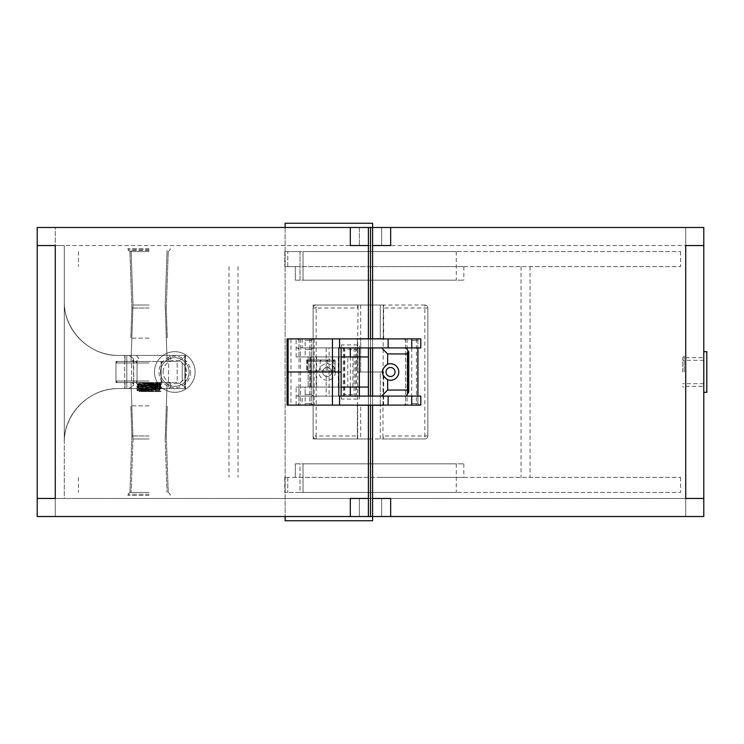 <?xml version="1.0" encoding="UTF-8"?>
<svg xmlns="http://www.w3.org/2000/svg" width="744" height="744" viewBox="0 0 744 744"><rect width="100%" height="100%" fill="white"/><g stroke="black" fill="none" stroke-linecap="round" stroke-linejoin="round"><path stroke-width="0.56" stroke-dasharray="3.72 2.79" d="M300.027 492.435L456.305 492.435L284.775 492.435L300.027 492.435L300.027 463.828L295.312 463.828L300.027 463.828L300.027 492.435M303.031 463.828L456.305 463.828L303.031 463.828L303.031 492.435L303.031 463.828M379.524 492.435L680.602 492.435L379.524 492.435M284.775 477.378L287.788 477.378L284.775 477.378L284.775 492.435L284.775 477.378M295.312 477.378L295.312 463.828L295.312 477.378L287.788 477.378L463.828 477.378L295.312 477.378M295.312 463.828L463.828 463.828L295.312 463.828M379.524 477.378L680.602 477.378L379.524 477.378M300.027 280.172L295.312 280.172L295.312 266.622L287.788 266.622L295.312 266.622L295.312 280.172L300.027 280.172L300.027 251.565L303.031 251.565L287.788 251.565L300.027 251.565L300.027 280.172M379.524 251.565L680.602 251.565L379.524 251.565M303.031 251.565L456.305 251.565L303.031 251.565L303.031 280.172L456.305 280.172L303.031 280.172L303.031 251.565M284.775 251.565L287.788 251.565L284.775 251.565L284.775 266.622L284.775 251.565M287.788 266.622L284.775 266.622L287.788 266.622L287.788 251.565L287.788 266.622M295.312 280.172L463.828 280.172L295.312 280.172M295.312 266.622L463.828 266.622L295.312 266.622M379.524 266.622L680.602 266.622L379.524 266.622M359.352 516.522L359.352 498.452L37.2 498.452L37.2 516.522L359.352 516.522L359.352 498.452L368.392 498.452L350.322 498.452L350.322 516.522L350.322 498.452L350.322 516.522L37.2 516.522L37.2 498.452L350.322 498.452L350.322 516.522L37.2 516.522L37.2 498.452L55.261 498.452L37.2 498.452L37.2 516.522L55.261 516.522L37.2 516.522L37.2 498.452L55.261 498.452L55.261 245.548L37.2 245.548L37.2 227.478L350.322 227.478L350.322 245.548L368.392 245.548L368.392 498.452L350.322 498.452L368.392 498.452L368.392 245.548L37.2 245.548L37.2 498.452L55.261 498.452L55.261 227.478L55.261 245.548L37.2 245.548L55.261 245.548L37.2 245.548L55.261 245.548L37.2 245.548L37.2 227.478L55.261 227.478L55.261 245.548L64.3 245.548L64.3 301.246C63.686 330.215 89.522 356.051 118.491 355.437C88.006 355.409 63.491 329.555 64.3 301.246L64.3 245.548L55.261 245.548L55.261 516.522L55.261 498.452L37.2 498.452L55.261 498.452L55.261 245.548L55.261 498.452L55.261 245.548L64.3 245.548L64.3 301.246C63.686 330.215 89.522 356.051 118.491 355.437L184.875 355.437L184.875 388.563L185.535 388.563L118.491 388.563C89.522 387.95 63.686 413.785 64.3 442.754C63.491 414.445 88.006 388.591 118.491 388.563L185.535 388.563L169.474 388.563L170.915 385.55L169.474 382.537L177.816 382.537L182.95 385.55L185.535 388.563L185.554 355.465L184.875 355.437L184.875 388.563L118.491 388.563C89.522 387.95 63.686 413.785 64.3 442.754L64.3 245.548L55.261 245.548L55.261 498.452L64.3 498.452L55.261 498.452L64.3 498.452L64.3 442.754C63.491 414.445 88.006 388.591 118.491 388.563L126.815 388.563L126.815 355.437L136.254 355.437L138.905 358.45L136.254 361.463L125.001 361.463L169.474 361.463L170.915 358.45L169.474 355.437L185.554 355.465L182.95 358.45L177.816 361.463L115.962 361.463L169.474 361.463L170.915 358.45L169.474 355.437L125.001 355.437L136.254 355.437L138.905 358.45L136.254 361.463L132.367 361.463L133.715 359.994L131.586 361.463L131.586 382.537L115.962 382.537L177.202 382.537L177.202 361.463L115.962 361.463L131.586 361.463L131.586 382.537L115.962 382.537L177.202 382.537L177.202 361.463L177.816 361.463L169.474 361.463L177.816 361.463L182.95 358.45L185.535 355.437L168.562 355.437L168.562 388.563L168.562 355.437L118.491 355.437C88.006 355.409 63.491 329.555 64.3 301.246L64.3 498.452L55.261 498.452L55.261 516.522L55.261 498.452L37.2 498.452L37.2 516.522L37.2 498.452L55.261 498.452L55.261 245.548L37.2 245.548L37.2 227.478L359.352 227.478L359.352 245.548L359.352 227.478L368.392 227.478L368.392 516.522L359.352 516.522M327.183 367.48A4.52 4.52 0 0 0 323.268 374.26A4.52 4.52 0 0 0 331.089 374.26A4.52 4.52 0 0 0 327.183 367.48A4.52 4.52 0 0 1 331.089 374.26A4.52 4.52 0 0 1 323.268 374.26A4.52 4.52 0 0 1 327.183 367.48L327.183 367.48A4.52 4.52 0 0 0 323.268 374.26A4.52 4.52 0 0 0 331.089 374.26A4.52 4.52 0 0 0 327.183 367.48A4.52 4.52 90 0 1 331.089 374.26A4.52 4.52 90 0 1 323.268 374.26A4.52 4.52 90 0 1 327.183 367.48M368.392 338.883L368.392 347.913L368.392 338.883M341.291 356.943L298.986 356.943L341.124 356.943L308.174 356.943L308.174 387.057L308.174 356.943L368.392 356.943L368.392 387.057L296.131 387.057L305.161 387.057L305.161 396.087L297.479 396.087L312.833 396.087L296.131 396.087L350.322 396.087L296.131 396.087L326.17 396.087L326.17 372L336.307 372L305.459 372L326.17 372L314.154 372L314.154 347.913L326.17 347.913L326.17 372L329.081 372L306.668 372L306.668 361.166L335.107 361.166L306.668 361.166L307.867 359.957L326.17 359.957L306.668 359.957L335.107 359.957L307.867 359.957M368.392 396.087L368.392 405.117L368.392 396.087M37.2 516.522L55.261 516.522L37.2 516.522L37.2 498.452L37.2 516.522L350.322 516.522L37.2 516.522M372.604 396.087L417.765 396.087L417.765 347.913L372.604 347.913L372.604 396.087L417.765 396.087L417.765 347.913L372.604 347.913M408.735 351.986L408.735 392.014M390.516 367.48A4.52 4.52 0 0 0 386.601 374.26A4.52 4.52 0 0 0 394.432 374.26A4.52 4.52 0 0 0 390.516 367.48A4.52 4.52 0 0 0 386.601 374.26A4.52 4.52 0 0 0 394.432 374.26A4.52 4.52 0 0 0 390.516 367.48A4.52 4.52 0 0 1 394.432 374.26A4.52 4.52 0 0 1 386.601 374.26A4.52 4.52 0 0 1 390.516 367.48M390.516 363.723A8.277 8.277 0 0 1 397.687 376.139A8.277 8.277 0 0 1 383.346 376.139A8.277 8.277 0 0 1 390.516 363.723M327.183 363.723A8.277 8.277 90 0 1 334.354 376.139A8.277 8.277 90 0 1 320.013 376.139A8.277 8.277 90 0 1 327.183 363.723A8.277 8.277 0 0 1 334.354 376.139A8.277 8.277 0 0 1 320.013 376.139A8.277 8.277 0 0 1 327.183 363.723M338.278 356.943L338.278 387.057M350.322 347.913L296.131 347.913L350.322 347.913L350.322 387.057L344.147 387.057L356.497 387.057L305.161 387.057L305.161 405.117L300.492 405.117L311.336 405.117L297.479 405.117L312.833 405.117L296.131 405.117L302.148 405.117L302.148 396.087M347.783 356.943L356.497 356.943L344.147 356.943L347.783 356.943L347.783 387.057L356.497 387.057L347.783 387.057M310.973 387.057L310.973 356.943L310.973 387.057M368.392 356.943L368.392 387.057L368.392 356.943M305.161 349.42L311.336 349.42L305.161 349.42M353.484 347.913L342.649 347.913L353.484 347.913M347.783 349.42L356.497 349.42L347.783 349.42M341.291 344.9L341.291 347.913L359.352 347.913L359.352 344.9L341.291 344.9L341.291 347.913L305.161 347.913L305.161 356.943L296.131 356.943L305.161 356.943L305.161 347.913L311.336 347.913L296.131 347.913L314.154 347.913M334.912 372L333.935 370.8L335.107 370.8L306.668 370.8L333.935 370.8L333.935 359.957L335.107 361.166L335.107 372L329.081 372L329.081 347.913L326.17 347.913M420.779 338.883L290.969 338.883L290.969 372L287.1 372L326.17 372L326.17 359.957L326.17 372L341.124 372L329.081 372L329.081 359.957L329.081 396.087L326.17 396.087M420.779 347.913L359.352 347.913L359.352 344.9M338.799 347.913L329.081 347.913M305.161 340.389L311.336 340.389L305.161 340.389M305.161 338.883L297.479 338.883L312.833 338.883L298.986 338.883L311.336 338.883L305.161 338.883L305.161 347.913M290.969 338.883L287.1 338.883M411.739 338.883L419.421 338.883L404.066 338.883L417.914 338.883L411.739 338.883L411.739 396.087L350.322 396.087L359.352 396.087L359.352 399.1L341.291 399.1L341.291 396.087L359.352 396.087L359.352 399.1M411.739 340.389L417.914 340.389L411.739 340.389M349.42 347.913L343.244 347.913L349.42 347.913M349.42 396.087L343.244 396.087L349.42 396.087M420.779 405.117L305.161 405.117M37.2 245.548L37.2 227.478L37.2 245.548L368.392 245.548L368.392 498.452L370.493 498.452L370.493 245.548L372.604 245.548L372.604 498.452L703.787 498.452L703.787 516.522L381.635 516.522L381.635 498.452L381.635 516.522L372.604 516.522L372.604 498.452L390.665 498.452L390.665 516.522L390.665 498.452L390.665 516.522L703.787 516.522L703.787 498.452L390.665 498.452L390.665 516.522L703.787 516.522L703.787 498.452L685.726 498.452L703.787 498.452L703.787 516.522L685.726 516.522L685.726 245.548L703.787 245.548L703.787 227.478L390.665 227.478L390.665 245.548L372.604 245.548L703.787 245.548L703.787 498.452L685.726 498.452L685.726 227.478L685.726 245.548L703.787 245.548L685.726 245.548L703.787 245.548L685.726 245.548L703.787 245.548L703.787 227.478L685.726 227.478L703.787 227.478L685.726 227.478L685.726 245.548L703.787 245.548L703.787 227.478L381.635 227.478L381.635 245.548L381.635 227.478L372.604 227.478L372.604 498.452L390.665 498.452L372.604 498.452L372.604 245.548L372.604 498.452L370.493 498.452L372.604 498.452L372.604 245.548L390.665 245.548L370.493 245.548L370.493 498.452L370.493 245.548L368.392 245.548L368.392 498.452L370.493 498.452L370.493 245.548L350.322 245.548L350.322 227.478L37.2 227.478L37.2 245.548L55.261 245.548L55.261 227.478L37.2 227.478L350.322 227.478L350.322 245.548L350.322 227.478L37.2 227.478L37.2 245.548M174.793 357.697A14.303 14.303 0 0 1 187.181 379.152A14.303 14.303 0 0 1 162.406 379.152A14.303 14.303 0 0 1 174.793 357.697A14.303 14.303 0 0 0 162.406 379.152A14.303 14.303 0 0 0 187.181 379.152A14.303 14.303 0 0 0 174.793 357.697M685.726 516.522L703.787 516.522L703.787 498.452L685.726 498.452L685.726 516.522L685.726 498.452L703.787 498.452L685.726 498.452L685.726 245.548L703.787 245.548L703.787 227.478L703.787 245.548L390.665 245.548L390.665 227.478L703.787 227.478L703.787 245.548L703.787 227.478L685.726 227.478L685.726 516.522L703.787 516.522L703.787 498.452L703.787 516.522L685.726 516.522M372.604 338.883L372.604 405.117L372.604 338.883M685.726 372L685.726 386.303L685.726 372M703.787 372L703.787 392.321L703.787 372M703.787 498.452L685.726 498.452L703.787 498.452L703.787 516.522L703.787 498.452M390.665 516.522L703.787 516.522L390.665 516.522M390.665 227.478L390.665 245.548L390.665 227.478L703.787 227.478L390.665 227.478M703.787 245.548L703.787 227.478L703.787 245.548M305.161 394.58L311.336 394.58L305.161 394.58M353.484 396.087L342.649 396.087L353.484 396.087M352.87 394.58L344.147 394.58L352.87 394.58M341.291 387.057L359.352 387.057L350.322 387.057L350.322 396.087M306.668 372L308.174 372L308.174 359.957L308.174 372L335.107 372M341.291 399.1L341.291 396.087L305.161 396.087M287.1 405.117L290.969 405.117L290.969 372L314.154 372L314.154 396.087M338.799 396.087L329.081 396.087M305.161 403.611L311.336 403.611L305.161 403.611M290.969 405.117L302.148 405.117M411.739 405.117L419.421 405.117L404.066 405.117L411.739 405.117L411.739 396.087L417.914 396.087L405.573 396.087L420.779 396.087M411.739 403.611L417.914 403.611L411.739 403.611M372.604 227.478L372.604 305.012L313.14 305.012L313.14 438.988L372.604 438.988L372.604 520.735L285.138 520.735L285.138 223.265L372.604 223.265L372.604 305.012L313.14 305.012L313.14 438.988L368.392 438.988L368.392 516.522L285.138 516.522L370.493 516.522L370.493 227.478L372.604 227.478L372.604 516.522L372.604 438.988L368.392 438.988L368.392 516.522L368.392 227.478L368.392 305.012L368.392 227.478L285.138 227.478L370.493 227.478L370.493 516.522L372.604 516.522M370.493 338.883L370.493 347.913L370.493 338.883M370.493 396.087L370.493 405.117L370.493 396.087M682.713 372L682.713 357.697L682.713 372M684.22 372L684.22 356.19L684.22 372M706.8 392.321L706.8 351.68M189.097 372A14.303 14.303 0 0 1 167.642 384.388A14.303 14.303 0 0 1 167.642 359.612A14.303 14.303 0 0 1 189.097 372A14.303 14.303 0 0 1 174.793 386.303A14.303 14.303 0 0 1 160.49 372A14.303 14.303 0 0 1 174.793 357.697A14.303 14.303 0 0 1 189.097 372M190.603 372A15.81 15.81 0 0 1 166.888 385.69A15.81 15.81 0 0 1 166.888 358.31A15.81 15.81 0 0 1 190.603 372M163.085 372A11.709 11.709 0 0 1 180.653 361.854A11.709 11.709 0 0 1 180.653 382.146A11.709 11.709 0 0 1 163.085 372A11.709 11.709 0 0 0 180.653 382.146A11.709 11.709 0 0 0 180.653 361.854A11.709 11.709 0 0 0 163.085 372M154.473 372A20.321 20.321 0 0 1 184.958 354.404A20.321 20.321 0 0 1 184.958 389.596A20.321 20.321 0 0 1 154.473 372A20.321 20.321 0 0 1 184.958 354.404A20.321 20.321 0 0 1 184.958 389.596A20.321 20.321 0 0 1 154.473 372M160.49 372A14.303 14.303 0 0 1 181.945 359.612A14.303 14.303 0 0 1 181.945 384.388A14.303 14.303 0 0 1 160.49 372M424.843 438.988L357.697 438.988L383.29 438.988L383.29 435.975L424.843 435.975L424.843 305.012A3.013 3.013 0 0 1 427.847 308.025L383.29 308.025L383.644 305.012L424.843 305.012A3.013 3.013 0 0 1 427.847 308.025L427.847 435.975A3.013 3.013 0 0 1 424.843 438.988L424.843 435.975L427.847 435.975A3.013 3.013 0 0 1 424.843 438.988L382.928 438.988L383.29 308.025M383.653 338.501L383.644 305.012L380.277 305.012L380.277 338.501L383.653 338.501L357.334 338.501L357.697 372L383.29 372L357.697 372L357.697 405.499L383.653 405.499L357.697 405.499L357.343 438.988L316.154 438.988A3.013 3.013 0 0 1 313.14 435.975L316.154 435.975L316.154 438.988A3.013 3.013 0 0 1 313.14 435.975L313.14 308.025A3.013 3.013 0 0 1 316.154 305.012L316.154 308.025L313.14 308.025A3.013 3.013 0 0 1 316.154 305.012L358.059 305.012L357.697 338.501L383.29 338.501L360.71 338.501L380.277 338.501L380.277 305.012L316.154 305.012M427.847 435.975L427.847 308.025M424.843 305.012L380.277 305.012L380.277 338.501M383.29 372L357.334 372L380.277 372L380.277 405.499L360.71 405.499L380.277 405.499L380.277 372L383.653 372L383.29 405.499L357.334 405.499L383.29 405.499M357.334 405.499L357.343 438.988L360.71 438.988L360.71 405.499M313.14 308.025L313.14 435.975M316.154 438.988L360.71 438.988M360.71 372L360.71 338.501L360.71 372M380.277 305.012L358.059 305.012M285.138 227.478L285.138 516.522M126.815 355.437L118.491 355.437L124.75 355.437L124.75 388.563L124.75 355.437L136.254 355.437L125.001 355.437L125.001 361.463L125.001 355.437L185.535 355.437L185.554 388.535L182.95 385.55L177.816 382.537L125.001 382.537L169.474 382.537L170.915 385.55L169.474 388.563L125.001 388.563L136.254 388.563L128.768 388.563L133.297 385.55L133.715 384.006L133.297 385.55L128.768 388.563L126.815 388.563L126.815 355.437M133.297 358.45L133.715 384.006L133.715 359.994L133.297 358.45L128.768 355.437L133.297 358.45M132.367 382.537L125.001 382.537L125.001 388.563L125.001 382.537L136.254 382.537L138.905 385.55L136.254 388.563L138.905 385.55L136.254 382.537L131.586 382.537L133.715 384.006L132.367 382.537M149.088 362.97L115.962 362.97L149.088 362.97M149.088 361.463L117.468 361.463L149.088 361.463M149.088 381.03L115.962 381.03L149.088 381.03M149.088 382.537L117.468 382.537L149.088 382.537M149.088 383.755C158.881 383.346 162.415 382.946 159.7 382.537L137.277 384.099L160.937 386.024L137.305 387.847L149.079 388.74L139.388 389.698L150.102 390.702L137.417 388.563L160.127 389.307L140.309 390.702L150.102 390.702L137.259 388.461L139.453 389.763L150.102 390.702L140.291 390.702C138.226 390.293 141.155 389.893 149.088 389.493C141.155 389.893 138.226 390.293 140.309 390.702L139.193 390.526L139.379 389.698L139.212 390.498L160.146 389.335L158.723 388.489L149.088 389.493L158.779 388.554L158.788 387.81L139.453 389.763L137.305 388.517L160.881 386.629L137.268 384.75L149.088 383.755C158.881 383.346 162.415 382.946 159.7 382.537L139.435 382.853L158.798 384.788L139.388 386.675L158.779 388.554L158.788 387.81L149.079 388.749L160.127 389.307L158.723 388.489L139.444 386.601L137.259 387.903L143.601 388.563L137.407 388.563L160.881 386.629L137.268 384.75L149.088 383.755M160.871 382.872L137.277 384.099L160.937 386.024L137.305 387.847L139.444 386.601L158.798 384.788L158.788 384.053L139.37 385.931L158.788 387.81L139.37 385.931L139.379 386.675L139.379 385.931L158.779 384.053L158.788 384.788L160.89 385.969L158.742 384.722L139.379 382.537L158.779 384.053L141.183 382.537L160.927 382.537L139.379 382.537L137.277 384.099L141.183 382.537L160.927 382.537L158.723 384.118L160.871 382.872M149.088 391.567L140.253 391.567L149.088 391.567M149.088 250.365L131.083 250.365L149.088 250.365M149.088 305.012L132.99 305.012L149.088 305.012M139.147 391.567L159.281 389.549L138.914 387.726L159.235 385.848L145.443 383.458L161.374 384.574L136.766 386.462L161.374 388.34L136.794 390.219L156.826 391.567L139.147 391.567L159.281 389.549L138.868 387.661L159.235 385.848L145.443 383.458L160.862 383.923L138.486 385.15L159.281 386.815L138.868 388.703L159.29 390.581L138.877 391.567L160.583 391.567L139.147 391.567M143.769 385.55L158.5 385.55L143.769 385.55L159.281 386.815L138.868 388.703L158.993 390.433L148.261 391.567L160.583 391.567L136.84 390.274L138.942 391.493L136.784 389.912L161.327 388.387L159.225 389.605L161.374 388.34L136.812 386.508L138.914 387.726L136.766 386.462L161.336 384.629L159.235 385.848L161.374 384.574L145.443 383.458L151.813 383.458L161.402 384.267L136.794 386.145L161.374 388.024L136.766 389.912L161.057 391.567L136.766 389.912L161.374 388.024L136.784 386.462L138.505 385.122L143.769 385.55M149.088 492.435L129.819 492.435L149.088 492.435M149.088 438.988L132.99 438.988L149.088 438.988M149.088 494.239L128.005 494.239L149.088 494.239M149.088 495.439L128.005 495.439L149.088 495.439M149.088 405.871L130.842 405.871L149.088 405.871M149.088 435.975L131.893 435.975L149.088 435.975M149.088 251.565L129.819 251.565L149.088 251.565M149.088 249.761L128.005 249.761L149.088 249.761M149.088 248.561L128.005 248.561L149.088 248.561M149.088 338.129L130.842 338.129L149.088 338.129M149.088 308.025L131.893 308.025L149.088 308.025M151.804 383.458L161.402 384.267L136.84 386.089L139.314 384.992L160.676 384.025L162.304 382.537L160.881 383.96L161.355 384.211L151.804 383.458M287.788 477.378L287.788 492.435L287.788 477.378M407.693 349.717L407.693 394.283M316.646 356.943L316.646 387.057M352.87 356.943L352.87 387.057M309.737 356.943L309.737 387.057M320.162 359.957L320.162 370.8L318.962 372M307.467 359.957L307.467 370.8L306.9 372M327.593 359.957L327.593 370.8L328.569 372M302.148 338.883L302.148 347.913M308.025 359.957L307.467 361.166L307.467 372M321.362 359.957L320.162 361.166L320.162 372M332.968 359.957L333.935 361.166L333.935 372M326.625 359.957L327.593 361.166L327.593 372M370.493 438.988L370.493 305.012M357.697 305.012L357.697 308.025L316.154 308.025L316.154 435.975L357.697 435.975M456.305 463.828L456.305 492.435M463.828 463.828L463.828 477.378M78.445 477.378L78.445 492.435M680.602 477.378L680.602 492.435M463.828 266.622L463.828 280.172M456.305 251.565L456.305 280.172M78.445 251.565L78.445 266.622M680.602 251.565L680.602 266.622M238.024 266.622L238.024 477.378M521.033 266.622L521.033 477.378M228.985 266.622L228.985 477.378M530.063 266.622L530.063 477.378M404.066 338.883L405.573 340.389L405.573 403.611L404.066 405.117M342.649 347.913L344.147 349.42L344.147 394.58L342.649 396.087M358.004 347.913L356.497 349.42L356.497 394.58L358.004 396.087M312.833 347.913L311.336 349.42L311.336 394.58L312.833 396.087M310.732 356.943L310.732 387.057M298.986 356.943L298.986 349.42L297.479 347.913M296.131 356.943L296.131 338.883M335.107 359.957L335.107 370.8L336.307 372M306.668 359.957L306.668 370.8L305.459 372M311.336 347.913L311.336 340.389L312.833 338.883M298.986 347.913L298.986 340.389L297.479 338.883M417.914 338.883L417.914 347.913L417.914 340.389L419.421 338.883M314.191 338.883L314.191 347.913M344.751 347.913L344.751 396.087M354.088 347.913L354.088 396.087M343.244 347.913L343.244 396.087M355.595 347.913L355.595 396.087M300.492 338.883L300.492 405.117M309.829 338.883L309.829 405.117M298.986 338.883L298.986 405.117M311.336 338.883L311.336 405.117M407.08 338.883L407.08 405.117M416.408 338.883L416.408 405.117M405.573 338.883L405.573 405.117M419.421 405.117L417.914 403.611L417.914 396.087L417.914 405.117M685.726 357.697L703.787 357.697L685.726 357.697L684.22 356.19L682.713 357.697M685.726 386.303L703.787 386.303L685.726 386.303L684.22 387.81L682.713 386.303M298.986 387.057L298.986 394.58L297.479 396.087M296.131 405.117L296.131 387.057M298.986 396.087L298.986 403.611L297.479 405.117M311.336 396.087L311.336 403.611L312.833 405.117M314.191 396.087L314.191 405.117M703.787 360.291L682.713 360.291M703.787 383.709L682.713 383.709M383.653 405.499L383.653 372M357.697 372L357.697 338.501M357.697 438.988L357.697 405.499M380.277 438.988L380.277 405.499M357.334 338.501L357.334 372M383.29 305.012L383.29 338.501M360.71 305.012L360.71 338.501M115.962 361.463L115.962 382.537L115.962 361.463M161.123 362.97L162.629 361.463L161.123 362.97L161.123 381.03L162.629 382.537L161.123 381.03L161.123 362.97M137.045 362.97L135.538 361.463L137.045 362.97L137.045 381.03L135.538 382.537L137.045 381.03L137.045 362.97M180.699 382.537L182.206 381.03L182.206 362.97L182.206 381.03L180.699 382.537M117.468 382.537L115.962 381.03L115.962 362.97L115.962 381.03L117.468 382.537M117.468 361.463L115.962 362.97L117.468 361.463M180.699 361.463L182.206 362.97L180.699 361.463M137.24 384.146L137.24 384.695L137.24 384.146M160.927 386.024L160.927 386.573L160.927 386.024M157.914 391.567L160.146 389.344L157.914 391.567M140.253 391.567L139.212 390.526L140.253 391.567M160.881 386.629L158.732 387.875L160.881 386.629M137.268 384.75L139.416 385.997L137.268 384.75M137.24 387.903L137.24 388.461L137.24 387.903M165.177 305.012L167.084 250.365L165.177 305.012L167.149 361.463L165.177 305.012L167.047 251.565L165.177 305.012L166.331 338.129L165.177 305.012M132.99 305.012L131.083 250.365L132.99 305.012L131.018 361.463L132.99 305.012L131.121 251.565L132.99 305.012L131.837 338.129L132.99 305.012M137.045 361.463L137.045 382.537L137.045 361.463M161.123 361.463L161.123 382.537L161.123 361.463M159.29 389.549L159.29 390.581L159.29 389.549M138.496 385.159L135.864 382.537L138.496 385.159M159.225 386.759L161.327 387.977L159.225 386.759M138.914 388.647L136.812 389.865L138.914 388.647M159.235 390.516L161.057 391.567L159.235 390.516M138.877 387.671L138.877 388.703L138.877 387.671M159.29 385.783L159.29 386.815L159.29 385.783M132.99 438.988L131.121 492.435L132.99 438.988L131.018 382.537L132.99 438.988L131.837 405.871L132.99 438.988L131.121 492.435L132.99 438.988M165.177 438.988L167.047 492.435L165.177 438.988L167.149 382.537L165.177 438.988L166.331 405.871L165.177 438.988L167.047 492.435L165.177 438.988M129.819 492.435L128.005 494.239L128.005 495.439L128.005 494.239L129.819 492.435M168.349 492.435L170.162 494.239L170.162 495.439L170.162 494.239L168.349 492.435M166.275 435.975L167.326 405.871L166.275 435.975L168.246 492.435L166.275 435.975M131.893 435.975L130.842 405.871L131.893 435.975L129.921 492.435L131.893 435.975M168.349 251.565L170.162 249.761L170.162 248.561L170.162 249.761L168.349 251.565M129.819 251.565L128.005 249.761L128.005 248.561L128.005 249.761L129.819 251.565M131.893 308.025L130.842 338.129L131.893 308.025L129.921 251.565L131.893 308.025M166.275 308.025L167.326 338.129L166.275 308.025L168.246 251.565L166.275 308.025"/><path stroke-width="1.12" d="M372.604 227.478L390.665 227.478L390.665 245.548L390.665 227.478L703.787 227.478L703.787 245.548L685.726 245.548L685.726 498.452L685.726 245.548L703.787 245.548L703.787 498.452L685.726 498.452L703.787 498.452L703.787 516.522L390.665 516.522L390.665 498.452L372.604 498.452L372.604 405.117L372.604 516.522L372.604 498.452L390.665 498.452L390.665 516.522L370.493 516.522L370.493 405.117L370.493 516.522L368.392 516.522L368.392 405.117L368.392 498.452L350.322 498.452L350.322 516.522L368.392 516.522L368.392 498.452L350.322 498.452L350.322 516.522L37.2 516.522L37.2 498.452L55.261 498.452L37.2 498.452L37.2 227.478L350.322 227.478L350.322 245.548L368.392 245.548L368.392 338.883L368.392 227.478L368.392 245.548L350.322 245.548L350.322 227.478L372.604 227.478L372.604 338.883L372.604 223.265L285.138 223.265L285.138 227.478M359.352 347.913L359.352 356.943L368.392 356.943L368.392 347.913L368.392 396.087L368.392 387.057L341.124 387.057L341.124 356.943L359.352 356.943L359.352 396.087M55.261 245.548L37.2 245.548L55.261 245.548L55.261 498.452L55.261 245.548M406.271 396.087L408.735 392.014L407.526 390.061L387.652 390.061L381.635 396.087M381.635 347.913L387.652 353.939L407.526 353.939L408.735 351.986L406.271 347.913M387.652 379.766C380.593 374.585 380.593 369.415 387.652 364.235A8.277 8.277 0 0 1 398.663 373.451A8.277 8.277 0 0 1 387.652 379.766L387.652 390.061M387.652 353.939L387.652 364.235M372.604 396.087L372.604 347.913M408.735 391.27L408.735 352.73M407.526 353.939L407.526 390.061M390.516 367.48A4.52 4.52 0 0 1 394.432 374.26A4.52 4.52 0 0 1 386.601 374.26A4.52 4.52 0 0 1 390.516 367.48M341.124 347.913L341.124 372L287.1 372L287.1 405.117L339.571 405.117L339.571 396.087L338.799 396.087L338.799 372L287.1 372L287.1 338.883L339.571 338.883L339.571 347.913L338.799 347.913L338.799 372L341.124 372L341.124 396.087M339.571 347.913L388.136 347.913L388.136 338.883L339.571 338.883M388.136 338.883L420.779 338.883L420.779 347.913L411.739 347.913L411.739 338.883M388.136 347.913L411.739 347.913M390.665 245.548L372.604 245.548L390.665 245.548M339.571 396.087L388.136 396.087L388.136 405.117L339.571 405.117M411.739 405.117L420.779 405.117L420.779 396.087L411.739 396.087L411.739 405.117L388.136 405.117M388.136 396.087L411.739 396.087M370.493 227.478L370.493 338.883L370.493 227.478M370.493 347.913L370.493 396.087L370.493 347.913M703.787 351.68L706.8 351.68L706.8 392.321L703.787 392.321M285.138 516.522L285.138 520.735L372.604 520.735L372.604 516.522M350.322 356.943L350.322 347.913M332.447 338.883L332.447 405.117M288.095 338.883L288.095 405.117M350.322 387.057L350.322 396.087M417.914 347.913L417.914 396.087"/></g></svg>
